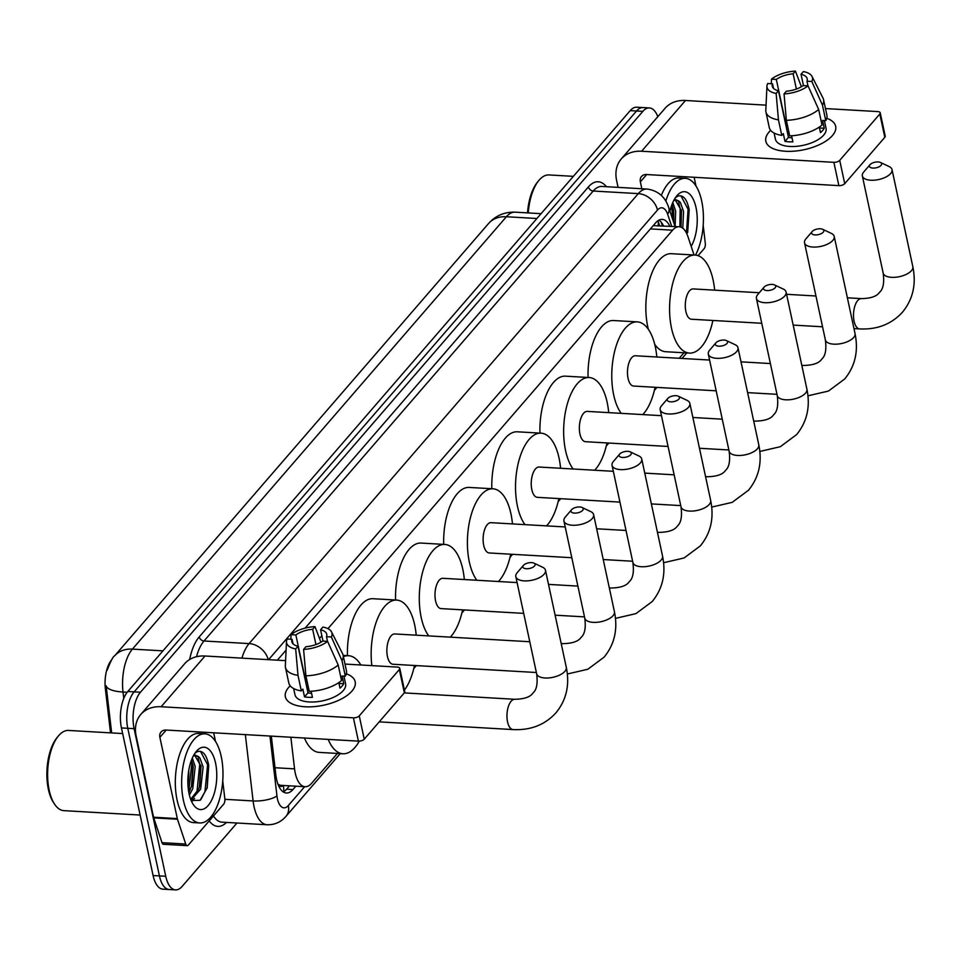 <?xml version="1.0" encoding="UTF-8"?>
<svg xmlns="http://www.w3.org/2000/svg" width="961" height="961" viewBox="0 0 961 961"><rect width="100%" height="100%" fill="white"/><g stroke="black" fill="none" stroke-linecap="round" stroke-linejoin="round"><path stroke-width="1.44" d="M290.859 737.243L294.559 768.86A26.776 12.325 93.3 0 0 295.255 773.1A26.776 12.325 93.3 0 0 305.057 786.723A26.776 12.325 93.3 0 0 311.604 783.287L337.419 753.436M277.897 784.056L278.75 784.596A8.925 4.108 93.3 0 0 283.123 785.449M305.057 786.723L281.321 785.353A26.776 12.325 -86.7 0 1 278.75 784.596M110.515 732.859L105.362 688.737A24.109 11.088 -86.7 0 1 111.68 659.799M694.058 255.001L687.908 236.514A26.776 12.325 93.3 0 0 679.139 226.748L653.192 225.667M679.139 226.748A26.776 12.325 93.3 0 0 672.604 230.184L327.941 628.674M321.851 635.714L319.484 638.44M679.187 358.285L683.956 352.771M236.959 823.024L182.097 886.45A26.776 12.325 -86.7 0 1 175.551 889.886A26.776 12.325 -86.7 0 1 165.748 876.264L134.108 728.666A26.776 12.325 -86.7 0 1 140.462 692.232L642.861 111.356L636.53 110.996A26.776 12.325 -86.7 0 1 643.065 107.56A26.776 12.325 -86.7 0 0 636.53 110.996L134.132 691.872L636.53 110.996L630.2 110.635A26.776 12.325 -86.7 0 1 636.735 107.2L649.396 107.932A26.776 12.325 -86.7 0 1 657.804 116.689M134.108 728.666L127.777 728.294A26.776 12.325 -86.7 0 1 134.132 691.872A26.776 12.325 -86.7 0 0 127.777 728.294L159.418 875.903L127.777 728.294L121.446 727.933A26.776 12.325 -86.7 0 1 127.801 691.5L630.2 110.635M175.551 889.886L169.22 889.526A26.776 12.325 -86.7 0 1 159.418 875.903A26.776 12.325 -86.7 0 0 169.22 889.526L162.902 889.153A26.776 12.325 -86.7 0 1 153.087 875.543L121.446 727.933M162.938 650.873L132.426 649.107A31.245 23.797 -139.1 0 0 114.623 655.858L488.584 223.493A31.245 23.797 40.9 0 1 506.387 216.742L132.426 649.107A35.713 16.433 93.3 0 0 123.02 692.028A31.245 9.898 173.3 0 1 106.142 685.794L111.668 732.931M271.314 736.114L275.879 775.143A26.776 12.325 93.3 0 0 276.576 779.395A26.776 12.325 93.3 0 0 286.378 793.005A26.776 12.325 93.3 0 0 292.913 789.582L295.844 786.182M289.513 785.822L286.582 789.209A26.776 12.325 -86.7 0 1 283.267 791.924M188.74 770.542A35.713 16.433 -86.7 0 1 187.924 784.62A35.713 16.433 -86.7 0 0 188.74 770.542M642.861 111.356A26.776 12.325 -86.7 0 1 649.396 107.932M669.805 226.219A26.776 12.325 93.3 0 0 662.201 219.384A26.776 12.325 93.3 0 0 655.666 222.82L305.118 628.122M286.09 650.116L277.393 660.171M658.982 220.105A26.776 12.325 -86.7 0 1 663.474 225.847M351.93 691.103A35.713 16.277 167.9 0 1 339.413 699.956A35.713 16.277 167.9 0 1 307.208 706.864A35.713 16.277 167.9 0 1 288.636 687.451A35.713 16.277 167.9 0 1 290.186 685.83A35.713 16.277 167.9 0 0 288.636 687.451A35.713 16.277 167.9 0 0 285.369 696.761A35.713 16.277 167.9 0 0 314.199 706.623A35.713 16.277 167.9 0 0 351.93 691.103A35.713 16.277 167.9 0 0 346.32 673.793A35.713 16.277 167.9 0 1 355.198 681.793A35.713 16.277 167.9 0 1 351.93 691.103M222.736 780.861L224.838 798.831A4.469 2.054 93.3 0 1 223.661 804.189L188.296 845.091A4.469 2.054 93.3 0 1 187.203 845.656L163.466 844.299A4.469 2.054 -86.7 0 1 162.001 842.665L153.736 817.871A4.469 2.054 -86.7 0 1 153.568 817.222L136.15 735.994A35.713 27.208 40.9 0 1 140.786 714.455A35.713 27.208 40.9 0 1 161.136 706.743L353.408 717.819A4.469 2.03 -12.1 0 0 359.258 715.861L364.255 739.177A4.469 2.03 167.9 0 1 358.405 741.135L166.133 730.048A8.925 6.799 -139.1 0 0 161.04 731.982A8.925 6.799 -139.1 0 0 159.886 737.363L177.304 818.592A4.469 2.054 93.3 0 0 177.473 819.24L185.737 844.034A4.469 2.054 93.3 0 0 187.203 845.656M140.786 714.455L184.668 663.715A35.713 27.208 40.9 0 1 205.017 656.003L285.597 660.651M399.356 669.505A4.469 2.03 -12.1 0 0 399.764 668.339L404.761 691.644A4.469 2.03 167.9 0 1 404.353 692.809L399.356 669.505L359.258 715.861M399.764 668.339A4.469 2.03 -12.1 0 0 397.301 667.09L345.011 664.075M404.353 692.809L364.255 739.177M213.666 732.787L215.528 741.496M327.581 641.359L322.716 641.071A17.851 8.144 167.9 0 1 305.922 646.705L303.592 649.396A23.208 10.583 167.9 0 0 327.581 641.359L338.2 664.988L341.539 680.52A29.455 13.43 167.9 0 1 309.238 691.343L305.898 675.811L303.592 649.396M298.006 646.248L295.676 648.939A23.208 10.583 167.9 0 1 286.486 641.6A23.208 10.583 167.9 0 1 287.207 639.029L292.072 639.305A17.851 8.144 167.9 0 0 291.832 641.744A17.851 8.144 167.9 0 0 298.006 646.248L308 692.857A17.851 8.144 -12.1 0 0 311.58 693.361M292.072 639.305L293.057 643.87M323.004 641.095L320.578 629.767L322.896 627.077A23.208 10.583 167.9 0 1 331.557 631.942L342.548 653.612A29.455 13.43 167.9 0 1 343.089 655.138L346.416 670.67A29.455 13.43 167.9 0 1 345.323 676.148L342.116 675.967L343.774 683.739A25.887 11.808 167.9 0 1 342.224 685.938A25.887 11.808 167.9 0 1 339.99 688.112L338.813 682.598M343.93 676.076L345.6 683.86A25.887 11.808 167.9 0 1 343.233 690.599A25.887 11.808 167.9 0 1 315.869 701.854A25.887 11.808 167.9 0 1 294.967 694.707L293.646 688.544M295.676 648.939L297.994 675.355L301.322 690.887L302.859 689.121L304.517 696.881A25.887 11.808 167.9 0 0 312.433 697.338L311.124 691.271M301.322 690.887A29.455 13.43 167.9 0 1 288.817 683.031L285.477 667.487A29.455 13.43 167.9 0 1 285.345 665.877L286.486 641.6M297.994 675.355A29.455 13.43 167.9 0 1 285.477 667.487M343.089 655.138A29.455 13.43 167.9 0 1 341.984 660.615L331.365 636.987L326.5 636.699L327.497 641.347M345.323 676.148L341.984 660.615M305.61 681.721A17.851 8.144 -12.1 0 1 305.85 681.553L295.856 634.933L290.991 634.656L290.859 639.245M290.991 634.656A23.208 10.583 167.9 0 1 314.992 626.62L312.661 629.311L315.929 644.555M320.938 642.248L314.992 626.62M331.557 631.942A23.208 10.583 167.9 0 1 331.365 636.987M295.856 634.933A17.851 8.144 167.9 0 1 312.661 629.311M320.578 629.767A17.851 8.144 167.9 0 1 326.752 634.26A17.851 8.144 167.9 0 1 326.5 636.699M338.2 664.988A29.455 13.43 167.9 0 1 305.898 675.811M307.112 688.725A17.851 8.144 167.9 0 1 308.469 687.776M343.774 683.739L338.993 683.463M308 692.857L304.517 696.881M140.114 815.048L63.907 810.652A40.17 18.487 -86.7 0 1 54.669 804.297L53.6 802.699A38.392 17.67 -86.7 0 1 48.362 789.269A38.392 17.67 -86.7 0 1 57.384 737.159L58.633 735.694A40.17 18.487 -86.7 0 1 68.531 730.444L122.648 733.555M54.669 804.297A40.17 18.487 -86.7 0 1 49.191 790.23A40.17 18.487 -86.7 0 1 58.633 735.694M221.234 756.523A44.638 20.541 -86.7 0 1 218.892 801.402A44.638 20.541 -86.7 0 1 199.744 822.952A44.638 20.541 -86.7 0 1 183.395 800.261A44.638 20.541 -86.7 0 1 185.737 755.382A44.638 20.541 -86.7 0 1 204.885 733.832A44.638 20.541 -86.7 0 1 221.234 756.523M199.744 822.952L193.413 822.592A44.638 20.541 -86.7 0 1 177.064 799.9A44.638 20.541 -86.7 0 1 179.407 755.022A44.638 20.541 -86.7 0 1 198.555 733.459L204.885 733.832M191.167 800.549L200.08 800.297L207.216 787.816L208.717 765.376C206.615 754.721 202.843 750.133 197.401 751.61L194.975 753.184M194.17 754.445L199.912 758.001A22.319 10.271 -86.7 0 0 195.684 755.658A22.319 10.271 -86.7 0 0 193.233 756.151M189.077 793.702A31.245 14.379 -86.7 0 1 196.416 751.286A31.245 14.379 -86.7 0 1 215.552 763.082A31.245 14.379 -86.7 0 1 211.156 801.09A31.245 14.379 -86.7 0 1 193.341 804.633A31.245 14.379 -86.7 0 1 189.077 793.702M188.873 792.693L191.756 785.666L193.221 766.385L191.491 760.055M189.377 795.047L192.753 788.717L195.191 766.506L192.332 758.025M190.686 799.348L198.687 789.053L199.672 786.122L201.041 766.301L194.927 755.67M190.927 799.96L200.669 789.173L203.107 766.962L199.912 758.001M191.455 786.651L192.945 764.848M192.188 801.258L194.542 798.339M199.371 787.107L200.849 765.304M207.095 788.224L208.633 764.896M188.716 791.888L191.804 763.815L191.203 760.86M191.539 800.837L192.729 799.432M195.119 795.636L197.029 791.311L199.72 764.271L198.206 758.277M200.777 799.708L204.945 791.768L207.624 764.728L200.465 751.334M534.52 565.993A6.247 2.847 -12.1 0 0 533.932 563.122A6.247 2.847 -12.1 0 0 523.445 565.356A6.247 2.847 -12.1 0 0 523.433 565.38A6.247 2.847 -12.1 0 0 526.352 568.744A6.247 2.847 -12.1 0 0 534.52 565.993M533.932 563.122L542.653 567.254A15.172 6.919 167.9 0 1 545.488 570.269A15.172 6.919 167.9 0 1 544.106 574.222A15.172 6.919 167.9 0 1 528.069 580.816A15.172 6.919 167.9 0 1 515.817 576.624A15.172 6.919 167.9 0 1 517.162 572.708A15.172 6.919 167.9 0 1 517.198 572.672M359.282 741.135A49.095 22.596 -86.7 0 1 342.945 753.76A49.095 22.596 -86.7 0 1 328.181 739.393M342.945 753.76L319.208 752.391A49.095 22.596 -86.7 0 1 304.445 738.024M343.425 656.687A49.095 22.596 -86.7 0 1 348.591 655.714A49.095 22.596 -86.7 0 1 360.819 664.988M582.642 510.363A6.247 2.847 -12.1 0 0 582.054 507.492A6.247 2.847 -12.1 0 0 571.567 509.726A6.247 2.847 -12.1 0 0 571.555 509.738A6.247 2.847 -12.1 0 0 574.474 513.102A6.247 2.847 -12.1 0 0 582.642 510.363M582.054 507.492L590.775 511.612A15.172 6.919 167.9 0 1 593.61 514.628A15.172 6.919 167.9 0 1 592.228 518.58A15.172 6.919 167.9 0 1 576.192 525.174A15.172 6.919 167.9 0 1 563.939 520.994A15.172 6.919 167.9 0 1 565.284 517.078A15.172 6.919 167.9 0 1 565.32 517.03M529.763 641.732L394.767 633.948A15.172 6.979 93.3 0 0 388.256 641.275A15.172 6.979 93.3 0 0 387.451 656.531A15.172 6.979 93.3 0 0 393.013 664.255L536.37 672.508M371.835 665.613A49.095 22.596 -86.7 0 1 396.713 600.084A49.095 22.596 -86.7 0 1 414.696 625.046A49.095 22.596 -86.7 0 1 416.209 635.185M414.467 665.492A49.095 22.596 -86.7 0 1 404.437 690.106M347.462 655.654A49.095 22.596 -86.7 0 1 372.976 598.715L396.713 600.084M630.764 454.721A6.247 2.847 -12.1 0 0 630.176 451.85A6.247 2.847 -12.1 0 0 619.689 454.085A6.247 2.847 -12.1 0 0 619.677 454.097A6.247 2.847 -12.1 0 0 622.596 457.46A6.247 2.847 -12.1 0 0 630.764 454.721M630.176 451.85L638.897 455.97A15.172 6.919 167.9 0 1 641.732 458.986A15.172 6.919 167.9 0 1 640.35 462.95A15.172 6.919 167.9 0 1 624.314 469.545A15.172 6.919 167.9 0 1 612.061 465.352A15.172 6.919 167.9 0 1 613.406 461.436A15.172 6.919 167.9 0 1 613.442 461.4M517.09 582.582L442.889 578.306A15.172 6.979 93.3 0 0 436.378 585.645A15.172 6.979 93.3 0 0 435.573 600.901A15.172 6.979 93.3 0 0 441.135 608.613L523.685 613.37M428.75 635.906A49.095 22.596 -86.7 0 1 421.206 617.515A49.095 22.596 -86.7 0 1 423.777 568.155A49.095 22.596 -86.7 0 1 444.835 544.443A49.095 22.596 -86.7 0 1 462.818 569.405A49.095 22.596 -86.7 0 1 464.331 579.543M462.589 609.851A49.095 22.596 -86.7 0 1 450.301 637.155M395.584 600.012A49.095 22.596 -86.7 0 1 421.098 543.073L444.835 544.443M678.886 399.079A6.247 2.847 -12.1 0 0 678.298 396.208A6.247 2.847 -12.1 0 0 667.811 398.443A6.247 2.847 -12.1 0 0 667.799 398.467A6.247 2.847 -12.1 0 0 670.718 401.83A6.247 2.847 -12.1 0 0 678.886 399.079M678.298 396.208L687.019 400.341A15.172 6.919 167.9 0 1 689.854 403.356A15.172 6.919 167.9 0 1 688.472 407.308A15.172 6.919 167.9 0 1 672.436 413.903A15.172 6.919 167.9 0 1 660.183 409.71A15.172 6.919 167.9 0 1 661.528 405.794A15.172 6.919 167.9 0 1 661.564 405.758M565.212 526.952L490.999 522.676A15.172 6.979 93.3 0 0 484.5 530.004A15.172 6.979 93.3 0 0 483.695 545.259A15.172 6.979 93.3 0 0 489.257 552.971L571.807 557.728M476.872 580.276A49.095 22.596 -86.7 0 1 469.328 561.885A49.095 22.596 -86.7 0 1 471.899 512.513A49.095 22.596 -86.7 0 1 492.957 488.801A49.095 22.596 -86.7 0 1 510.94 513.763A49.095 22.596 -86.7 0 1 512.453 523.913M510.711 554.209A49.095 22.596 -86.7 0 1 498.423 581.513M443.706 544.382A49.095 22.596 -86.7 0 1 469.22 487.443L492.957 488.801M727.009 343.449A6.247 2.847 -12.1 0 0 726.42 340.578A6.247 2.847 -12.1 0 0 715.933 342.813A6.247 2.847 -12.1 0 0 715.921 342.825A6.247 2.847 -12.1 0 0 718.84 346.188A6.247 2.847 -12.1 0 0 727.009 343.449M726.42 340.578L735.141 344.699A15.172 6.919 167.9 0 1 737.976 347.714A15.172 6.919 167.9 0 1 736.594 351.666A15.172 6.919 167.9 0 1 720.558 358.261A15.172 6.919 167.9 0 1 708.305 354.08A15.172 6.919 167.9 0 1 709.65 350.164A15.172 6.919 167.9 0 1 709.686 350.116M613.334 471.31L539.121 467.034A15.172 6.979 93.3 0 0 532.622 474.362A15.172 6.979 93.3 0 0 531.817 489.617A15.172 6.979 93.3 0 0 537.379 497.342L619.929 502.098M524.994 524.634A49.095 22.596 -86.7 0 1 517.45 506.243A49.095 22.596 -86.7 0 1 520.021 456.883A49.095 22.596 -86.7 0 1 541.079 433.171A49.095 22.596 -86.7 0 1 559.062 458.133A49.095 22.596 -86.7 0 1 560.575 468.271M558.834 498.579A49.095 22.596 -86.7 0 1 546.545 525.871M491.828 488.741A49.095 22.596 -86.7 0 1 517.342 431.801L541.079 433.171M775.131 287.807A6.247 2.847 -12.1 0 0 774.542 284.936A6.247 2.847 -12.1 0 0 764.055 287.171A6.247 2.847 -12.1 0 0 764.043 287.183A6.247 2.847 -12.1 0 0 766.962 290.546A6.247 2.847 -12.1 0 0 775.131 287.807M774.542 284.936L783.263 289.057A15.172 6.919 167.9 0 1 786.098 292.072A15.172 6.919 167.9 0 1 784.717 296.036A15.172 6.919 167.9 0 1 768.68 302.631A15.172 6.919 167.9 0 1 756.415 298.439A15.172 6.919 167.9 0 1 757.773 294.522A15.172 6.919 167.9 0 1 757.809 294.486M661.456 415.669L587.243 411.392A15.172 6.979 93.3 0 0 580.744 418.732A15.172 6.979 93.3 0 0 579.939 433.988A15.172 6.979 93.3 0 0 585.501 441.7L668.051 446.457M573.116 468.992A49.095 22.596 -86.7 0 1 565.573 450.601A49.095 22.596 -86.7 0 1 568.143 401.242A49.095 22.596 -86.7 0 1 589.201 377.529A49.095 22.596 -86.7 0 1 607.184 402.491A49.095 22.596 -86.7 0 1 608.697 412.629M606.956 442.937A49.095 22.596 -86.7 0 1 594.667 470.241M539.95 433.099A49.095 22.596 -86.7 0 1 565.464 376.159L589.201 377.529M823.253 232.166A6.247 2.847 -12.1 0 0 822.664 229.295A6.247 2.847 -12.1 0 0 812.177 231.529A6.247 2.847 -12.1 0 0 812.165 231.553A6.247 2.847 -12.1 0 0 815.084 234.916A6.247 2.847 -12.1 0 0 823.253 232.166M822.664 229.295L831.385 233.427A15.172 6.919 167.9 0 1 834.22 236.442A15.172 6.919 167.9 0 1 832.839 240.394A15.172 6.919 167.9 0 1 816.802 246.989A15.172 6.919 167.9 0 1 804.537 242.797A15.172 6.919 167.9 0 1 805.895 238.881A15.172 6.919 167.9 0 1 805.931 238.845L812.165 231.553M709.578 360.039L635.365 355.762A15.172 6.979 93.3 0 0 628.866 363.09A15.172 6.979 93.3 0 0 628.062 378.346A15.172 6.979 93.3 0 0 633.623 386.058L716.173 390.815M621.238 413.362A49.095 22.596 -86.7 0 1 613.695 394.971A49.095 22.596 -86.7 0 1 616.265 345.6A49.095 22.596 -86.7 0 1 637.323 321.887A49.095 22.596 -86.7 0 1 655.306 346.849A49.095 22.596 -86.7 0 1 656.819 356.999M655.078 387.295A49.095 22.596 -86.7 0 1 642.789 414.599M588.072 377.469A49.095 22.596 -86.7 0 1 613.586 320.53L637.323 321.887M881.057 165.34A6.247 2.847 -12.1 0 0 880.468 162.469A6.247 2.847 -12.1 0 0 869.981 164.691A6.247 2.847 -12.1 0 0 869.969 164.715A6.247 2.847 -12.1 0 0 872.888 168.079A6.247 2.847 -12.1 0 0 881.057 165.34M880.468 162.469L889.189 166.589A15.172 6.919 167.9 0 1 892.024 169.604A15.172 6.919 167.9 0 1 890.643 173.557A15.172 6.919 167.9 0 1 874.606 180.151A15.172 6.919 167.9 0 1 862.353 175.971A15.172 6.919 167.9 0 1 863.699 172.055A15.172 6.919 167.9 0 1 863.735 172.007M759.298 292.733L693.181 288.925A15.172 6.979 93.3 0 0 686.671 296.252A15.172 6.979 93.3 0 0 685.878 311.508A15.172 6.979 93.3 0 0 691.427 319.232L761.749 323.28M712.882 320.457A49.095 22.596 -86.7 0 1 689.481 353.095A49.095 22.596 -86.7 0 1 671.499 328.133A49.095 22.596 -86.7 0 1 674.069 278.774A49.095 22.596 -86.7 0 1 695.127 255.061A49.095 22.596 -86.7 0 1 713.11 280.023A49.095 22.596 -86.7 0 1 714.636 290.162M689.481 353.095L665.745 351.726A49.095 22.596 -86.7 0 1 654.717 344.338M648.351 329.287A49.095 22.596 -86.7 0 1 647.762 326.764A49.095 22.596 -86.7 0 1 650.333 277.405A49.095 22.596 -86.7 0 1 671.391 253.692L695.127 255.061M832.394 135.597A35.713 16.277 167.9 0 1 819.877 144.45A35.713 16.277 167.9 0 1 787.672 151.357A35.713 16.277 167.9 0 1 769.088 131.957A35.713 16.277 167.9 0 1 770.65 130.324A35.713 16.277 167.9 0 0 769.088 131.957A35.713 16.277 167.9 0 0 765.833 141.267A35.713 16.277 167.9 0 0 794.663 151.117A35.713 16.277 167.9 0 0 832.394 135.597A35.713 16.277 167.9 0 0 826.772 118.287A35.713 16.277 167.9 0 1 835.662 126.287A35.713 16.277 167.9 0 1 832.394 135.597M703.2 225.367L705.302 243.325A4.469 2.054 93.3 0 1 704.125 248.683L698.094 255.662M618.079 187.383L616.614 180.488A35.713 27.208 40.9 0 1 621.25 158.949A35.713 27.208 40.9 0 1 641.6 151.237L833.872 162.325A4.469 2.03 -12.1 0 0 839.722 160.367L844.719 183.671A4.469 2.03 167.9 0 1 838.869 185.629L646.597 174.542A8.925 6.799 -139.1 0 0 641.504 176.476A8.925 6.799 -139.1 0 0 640.35 181.857L641.828 188.74M621.25 158.949L665.132 108.221A35.713 27.208 40.9 0 1 685.481 100.497L766.061 105.145M879.82 113.999A4.469 2.03 -12.1 0 0 880.228 112.833L885.225 136.138A4.469 2.03 167.9 0 1 884.817 137.303L879.82 113.999L839.722 160.367M880.228 112.833A4.469 2.03 -12.1 0 0 877.753 111.584L825.463 108.569M884.817 137.303L844.719 183.671M694.13 177.28L695.992 186.002M808.045 85.853L803.18 85.577A17.851 8.144 167.9 0 1 786.386 91.199L784.056 93.89A23.208 10.583 167.9 0 0 808.045 85.853L818.664 109.482L821.991 125.026A29.455 13.43 167.9 0 1 789.69 135.837L786.362 120.305L784.056 93.89M778.47 90.742L776.14 93.433A23.208 10.583 167.9 0 1 766.95 86.094A23.208 10.583 167.9 0 1 767.671 83.523L772.536 83.811A17.851 8.144 167.9 0 0 772.296 86.25A17.851 8.144 167.9 0 0 778.47 90.742L788.464 137.363A17.851 8.144 -12.1 0 0 792.044 137.855M772.536 83.811L773.509 88.376M803.456 85.589L801.03 74.261L803.36 71.57A23.208 10.583 167.9 0 1 812.021 76.436L823.012 98.106A29.455 13.43 167.9 0 1 823.553 99.632L826.88 115.176A29.455 13.43 167.9 0 1 825.775 120.654L822.568 120.461L824.238 128.233A25.887 11.808 167.9 0 1 822.688 130.444A25.887 11.808 167.9 0 1 820.454 132.606L819.277 127.092M824.382 120.569L826.052 128.354A25.887 11.808 167.9 0 1 823.685 135.105A25.887 11.808 167.9 0 1 796.333 146.348A25.887 11.808 167.9 0 1 775.431 139.201L774.11 133.038M776.14 93.433L778.446 119.849L781.786 135.393L783.311 133.615L784.981 141.387A25.887 11.808 167.9 0 0 792.897 141.844L791.588 135.765M781.786 135.393A29.455 13.43 167.9 0 1 769.268 127.525L765.941 111.981A29.455 13.43 167.9 0 1 765.809 110.371L766.95 86.094M778.446 119.849A29.455 13.43 167.9 0 1 765.941 111.981M823.553 99.632A29.455 13.43 167.9 0 1 822.448 105.109L811.829 81.481L806.964 81.204L807.961 85.853M825.775 120.654L822.448 105.109M786.074 126.227A17.851 8.144 -12.1 0 1 786.314 126.047L776.32 79.439L771.455 79.15L771.323 83.739M771.455 79.15A23.208 10.583 167.9 0 1 795.444 71.114L793.125 73.805L796.393 89.061M801.39 86.742L795.444 71.114M812.021 76.436A23.208 10.583 167.9 0 1 811.829 81.481M776.32 79.439A17.851 8.144 167.9 0 1 793.125 73.805M801.03 74.261A17.851 8.144 167.9 0 1 807.204 78.766A17.851 8.144 167.9 0 1 806.964 81.204M818.664 109.482A29.455 13.43 167.9 0 1 786.362 120.305M787.576 133.219A17.851 8.144 167.9 0 1 788.933 132.282M824.238 128.233L819.457 127.957M788.464 137.363L784.981 141.387M665.805 201.137A44.638 20.541 -86.7 0 1 685.337 178.326A44.638 20.541 -86.7 0 1 701.686 201.017A44.638 20.541 -86.7 0 1 695.536 255.085M687.68 232.31L689.181 209.87C687.079 199.215 683.307 194.627 677.865 196.104L675.427 197.678M674.634 198.939L680.376 202.507A22.319 10.271 -86.7 0 0 676.148 200.152A22.319 10.271 -86.7 0 0 673.685 200.645M669.949 211.24A31.245 14.379 -86.7 0 1 676.868 195.78A31.245 14.379 -86.7 0 1 696.016 207.576A31.245 14.379 -86.7 0 1 691.187 246.376M673.757 222.664L673.673 210.879L671.955 204.549M675.127 226.52L675.655 211L672.796 202.519M681.001 227.168L681.505 210.795L675.379 200.164M682.766 228.201L683.571 211.456L680.376 202.507M661.336 195.443A44.638 20.541 -86.7 0 1 679.019 177.965L685.337 178.326M528.286 212.922A40.17 18.487 -86.7 0 1 539.085 180.2A40.17 18.487 -86.7 0 1 548.995 174.938L573.369 176.344M527.529 212.886A38.392 17.67 -86.7 0 1 537.848 181.653L539.085 180.2M673.565 222.099L673.397 209.342M680.832 227.108L681.313 209.798M687.559 232.718L689.097 209.402M672.772 219.697L671.655 205.354M679.883 226.844L680.172 208.777L678.67 202.771M686.466 233.018L688.088 209.234L680.929 195.828M275.014 767.731L294.559 768.86M283.291 785.461A26.776 20.397 40.9 0 1 283.711 791.684M105.362 688.737L106.503 688.809M659.558 225.619L657.925 220.742A26.776 15.568 161.6 0 1 658.105 225.535M650.393 228.898L672.604 230.184M488.584 223.493C495.552 215.66 504.381 211.876 515.096 212.165A35.713 16.433 93.3 0 0 506.387 216.742L536.899 218.495M127.176 692.256L123.02 692.028L123.777 698.443M153.087 875.543L165.748 876.264M127.801 691.5L140.462 692.232M286.582 789.209L292.913 789.582M269.957 736.03L276.96 795.936A17.851 8.217 93.3 0 0 277.417 798.771A17.851 8.217 93.3 0 0 288.312 805.558L304.637 786.699M288.312 805.558A17.851 13.598 -139.1 0 1 285.994 816.321C280.96 822.123 274.666 824.934 267.11 824.754A35.713 16.433 -86.7 0 1 254.028 806.603A35.713 16.433 -86.7 0 1 253.103 800.945L224.886 799.312M226.508 822.424A40.17 18.487 -86.7 0 1 209.186 820.922M213.462 815.985A35.713 16.433 93.3 0 0 222.003 822.16L267.11 824.754M189.665 659.498A40.17 18.487 -86.7 0 1 199.227 636.891L588.42 186.902A40.17 18.487 -86.7 0 1 606.427 186.71M241.956 658.129A35.713 16.433 -86.7 0 1 249.115 643.594L204.02 640.999A35.713 16.433 93.3 0 0 196.524 656.711M276.96 795.936A17.851 5.658 173.3 0 1 253.103 800.945L245.343 734.612M268.179 659.642A17.851 13.598 -139.1 0 0 249.115 643.594L638.308 193.617L593.201 191.023L204.02 640.999A4.469 3.4 40.9 0 1 199.227 636.891M671.679 226.328L667.667 214.291A17.851 8.217 93.3 0 0 657.468 210.075A17.851 13.598 -139.1 0 0 638.308 193.617A35.713 16.433 -86.7 0 1 647.029 189.041L601.922 186.446A35.713 16.433 93.3 0 0 593.201 191.023A4.469 3.4 40.9 0 1 588.42 186.902M657.468 210.075L268.599 659.666M675.042 226.52L668.784 207.732A17.851 10.379 161.6 0 1 667.667 214.291M661.12 222.039L662.369 225.787M205.017 656.003L161.136 706.743M166.205 730.048L159.886 737.363M153.568 817.222L177.304 818.592M358.405 741.135L353.408 717.819M177.473 819.24L153.736 817.871M162.001 842.665L185.737 844.034M404.269 692.905L514.856 699.284A15.172 6.979 93.3 0 0 511.156 701.23A15.172 6.979 93.3 0 0 507.552 721.867A15.172 6.979 93.3 0 0 513.114 729.579C530.712 730.42 545.007 724.822 555.987 712.786C566.425 700.016 569.873 684.881 566.305 667.378L545.488 570.269M514.856 699.284C524.346 699.091 530.4 696.977 533.031 692.929C536.694 689.782 537.896 683.379 536.634 673.733A15.172 6.919 -12.1 0 0 548.887 677.925A15.172 6.919 -12.1 0 0 564.924 671.331A15.172 6.919 -12.1 0 0 566.305 667.378M561.2 643.546L562.978 643.642C572.468 643.45 578.522 641.335 581.153 637.299C584.817 634.14 586.018 627.737 584.756 618.103A15.172 6.919 -12.1 0 0 597.009 622.296A15.172 6.919 -12.1 0 0 613.046 615.689A15.172 6.919 -12.1 0 0 614.427 611.737L593.61 514.628M562.978 643.642A15.172 6.979 93.3 0 0 561.296 643.99M609.322 587.904L611.1 588.012C620.59 587.82 626.644 585.705 629.275 581.657C632.939 578.498 634.14 572.107 632.879 562.461A15.172 6.919 -12.1 0 0 645.131 566.654A15.172 6.919 -12.1 0 0 661.168 560.059A15.172 6.919 -12.1 0 0 662.549 556.095L641.732 458.986M611.1 588.012A15.172 6.979 93.3 0 0 609.418 588.348M657.444 532.262L659.222 532.37C668.712 532.178 674.766 530.064 677.397 526.015C681.061 522.868 682.262 516.465 681.001 506.819A15.172 6.919 -12.1 0 0 693.253 511.012A15.172 6.919 -12.1 0 0 709.29 504.417A15.172 6.919 -12.1 0 0 710.672 500.465L689.854 403.356M659.222 532.37A15.172 6.979 93.3 0 0 657.54 532.706M705.566 476.632L707.344 476.728C716.834 476.536 722.888 474.422 725.519 470.385C729.183 467.226 730.384 460.824 729.123 451.19A15.172 6.919 -12.1 0 0 741.375 455.382A15.172 6.919 -12.1 0 0 757.412 448.787A15.172 6.919 -12.1 0 0 758.794 444.823L737.976 347.714M707.344 476.728A15.172 6.979 93.3 0 0 705.662 477.076M753.688 420.99L755.466 421.098C764.956 420.906 771.01 418.792 773.641 414.744C777.305 411.584 778.494 405.194 777.245 395.548A15.172 6.919 -12.1 0 0 789.498 399.74A15.172 6.919 -12.1 0 0 805.534 393.145A15.172 6.919 -12.1 0 0 806.916 389.181L786.098 292.072M755.466 421.098A15.172 6.979 93.3 0 0 753.784 421.435M801.81 365.348L803.588 365.456C813.078 365.264 819.132 363.15 821.763 359.102C825.415 355.954 826.616 349.552 825.367 339.906A15.172 6.919 -12.1 0 0 837.62 344.098A15.172 6.919 -12.1 0 0 853.656 337.503A15.172 6.919 -12.1 0 0 855.038 333.551L834.22 236.442M803.588 365.456A15.172 6.979 93.3 0 0 801.906 365.793M847.374 297.814L861.392 298.619A15.172 6.979 93.3 0 0 857.692 300.565A15.172 6.979 93.3 0 0 854.089 321.202A15.172 6.979 93.3 0 0 859.651 328.926C877.249 329.755 891.544 324.157 902.523 312.121C912.962 299.351 916.41 284.216 912.842 266.714L892.024 169.604M861.392 298.619C870.882 298.427 876.937 296.312 879.567 292.264C883.231 289.117 884.432 282.714 883.171 273.08A15.172 6.919 -12.1 0 0 895.424 277.261A15.172 6.919 -12.1 0 0 911.46 270.666A15.172 6.919 -12.1 0 0 912.842 266.714M685.481 100.497L641.6 151.237M646.669 174.554L640.35 181.857M838.869 185.629L833.872 162.325M114.623 655.858C113.146 656.387 110.635 661.216 107.079 670.358M515.096 212.165L541.079 213.666M668.784 207.732C665.204 196.789 657.949 190.566 647.029 189.041M285.994 816.321L340.242 753.604M413.759 668.604L416.365 665.601M461.881 612.974L464.487 609.959M510.003 557.332L512.609 554.317M558.125 501.69L560.731 498.687M606.247 446.06L608.854 443.045M654.369 390.418L656.976 387.403M682.022 358.453L686.779 352.939M379.223 721.867L513.114 729.579M348.591 655.714L343.149 655.402M536.634 673.733L515.817 576.624M523.433 565.38L517.162 572.708M567.362 673.997L587.832 669.252L604.109 657.156C614.547 644.387 617.995 629.239 614.427 611.737M584.756 618.103L563.939 520.994M571.555 509.738L565.284 517.078M615.484 618.367L635.954 613.623L652.231 601.514C662.67 588.745 666.117 573.609 662.549 556.095M555.122 615.184L584.492 616.878M632.879 562.461L612.061 465.352M548.515 584.396L577.885 586.09M619.677 454.097L613.406 461.436M663.607 562.726L684.076 557.981L700.353 545.872C710.792 533.103 714.239 517.967 710.672 500.465M603.244 559.542L632.614 561.236M681.001 506.819L660.183 409.71M596.637 528.766L626.007 530.46M667.799 398.467L661.528 405.794M711.729 507.084L732.198 502.351L748.475 490.242C758.914 477.473 762.361 462.325 758.794 444.823M651.366 503.912L680.736 505.594M729.123 451.19L708.305 354.08M644.759 473.124L674.129 474.818M715.921 342.825L709.65 350.164M759.851 451.454L780.32 446.709L796.597 434.6C807.036 421.831 810.483 406.695 806.916 389.181M699.488 448.27L728.858 449.964M777.245 395.548L756.415 298.439M692.881 417.482L722.252 419.176M764.043 287.183L757.773 294.522M807.973 395.812L828.442 391.067L844.719 378.958C855.158 366.189 858.605 351.053 855.038 333.551M747.61 392.629L776.981 394.322M825.367 339.906L804.537 242.797M741.003 361.853L770.374 363.546M793.173 325.094L822.544 326.788M853.981 328.59L859.651 328.926M883.171 273.08L862.353 175.971M786.578 294.306L815.949 296M869.969 164.715L863.699 172.055"/></g></svg>
